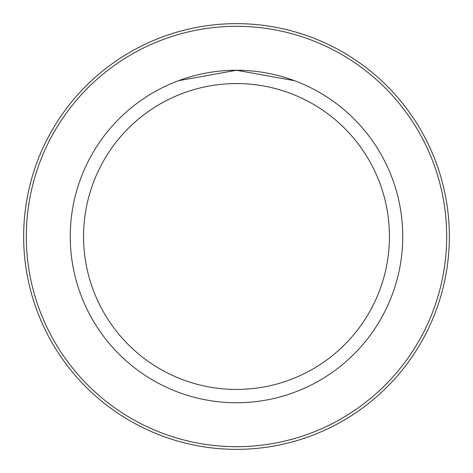 <?xml version="1.0" encoding="UTF-8"?>
<svg xmlns="http://www.w3.org/2000/svg" width="473" height="473" viewBox="0 0 473 473"><rect width="100%" height="100%" fill="white"/><g stroke="black" fill="none" stroke-linecap="round" stroke-linejoin="round"><path stroke-width="0.71" d="M26.311 236.5A210.189 210.189 0 0 0 341.595 418.528A210.189 210.189 0 0 0 341.595 54.472A210.189 210.189 0 0 0 26.311 236.5M23.65 236.5A212.85 212.85 0 0 1 342.925 52.166A212.85 212.85 0 0 1 342.925 420.834A212.85 212.85 0 0 1 23.65 236.5M70.252 236.5A166.248 166.248 0 0 1 319.624 92.525A166.248 166.248 0 0 1 319.624 380.475A166.248 166.248 0 0 1 70.252 236.5M83.555 236.5A152.945 152.945 0 0 1 312.972 104.048A152.945 152.945 0 0 1 312.972 368.952A152.945 152.945 0 0 1 83.555 236.5M236.494 70.252L178.504 80.7M178.481 80.706L236.506 70.252L294.496 80.7"/></g></svg>
